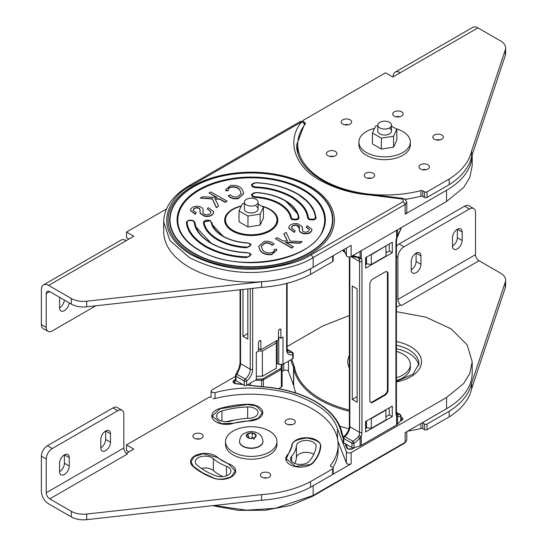 <?xml version="1.0" encoding="UTF-8"?>
<svg xmlns="http://www.w3.org/2000/svg" width="547" height="547" viewBox="0 0 547 547"><rect width="100%" height="100%" fill="white"/><g stroke="black" fill="none" stroke-linecap="round" stroke-linejoin="round"><path stroke-width="0.82" d="M219.415 420.048A9.839 5.682 -0 0 0 230.813 421.101A45.244 26.126 180 0 1 248.741 418.325A9.839 5.682 -0 0 0 258.034 412.657A9.839 5.682 -0 0 0 247.654 406.982A64.922 37.483 -0 0 0 221.932 410.961A9.839 5.682 -0 0 0 216.537 416.028A9.839 5.682 -0 0 0 219.415 420.048M201.392 468.417A9.839 5.682 180 0 1 213.364 470.564A45.244 26.126 -0 0 0 219.244 474.748A45.244 26.126 -0 0 0 222.855 476.615M219.244 462.878A45.244 26.126 180 0 1 213.364 458.694A9.839 5.682 -0 0 0 202.322 456.362A9.839 5.682 -0 0 0 195.293 461.805A9.839 5.682 -0 0 0 196.893 464.909A64.922 37.483 -0 0 0 205.337 470.912A64.922 37.483 -0 0 0 215.723 475.781A9.839 5.682 -0 0 0 225.788 476.027A9.839 5.682 -0 0 0 230.943 471.029A9.839 5.682 -0 0 0 226.485 466.276A45.244 26.126 180 0 1 219.244 462.878M293.431 462.783A9.839 5.682 -0 0 0 309.164 461.326A64.922 37.483 -0 0 0 316.057 446.475A9.839 5.682 -0 0 0 316.077 446.161A9.839 5.682 -0 0 0 306.511 440.485A9.839 5.682 -0 0 0 296.419 445.846A45.244 26.126 180 0 1 291.613 456.198A9.839 5.682 -0 0 0 290.553 458.762A9.839 5.682 -0 0 0 293.431 462.783M293.548 385.238A0.855 0.492 180 0 1 293.527 385.197L293.527 367.557A0.855 0.684 -20.1 0 1 294.368 366.75A0.855 0.67 152.1 0 0 293.548 367.598L293.548 385.238A4.287 2.475 180 0 1 293.712 385.71A90.891 52.471 -0 0 0 295.9 392.985M215.039 398.551L215.039 392.643L211.867 392.315L211.039 391.16L211.867 390.004L235.497 376.363M258.184 418.421L248.981 420.793L232.748 423.31L221.2 423.617L212.25 416.028L219.997 408.753L247.422 404.513L256.297 405.97L262.321 412.657L258.184 418.421M310.375 464.533L295.428 466.4L286.266 458.762L292.132 445.709C291.701 441.839 296.665 439.275 307.017 438.017C317.069 439.925 321.513 442.79 320.337 446.612C319.783 452.184 317.335 457.463 312.993 462.447L310.375 464.533M231.094 476.793C223.47 479.61 217.562 479.965 213.378 477.852L202.301 472.663L193.303 466.263L191.006 461.805L194.171 456.656L203.327 453.716L216.954 457.34L228.831 464.205L235.231 471.029L231.094 476.793M396.425 348.767A34.297 19.801 180 0 1 408.882 353.355A34.297 19.801 180 0 1 418.783 365.54M287.134 346.545L322.709 326.012L349.342 315.489M258.444 351.037L262.382 351.037L262.382 376.24L256.317 376.24M262.382 351.037L276.324 342.99L276.324 368.193L262.382 376.24M276.324 342.99L276.324 340.884M258.444 349.136A3.002 1.73 -0 0 0 259.832 349.218M277.233 363.112L276.324 363.639M396.425 311.66L425.764 317.123L451.131 328.87L467.179 344.89L472.198 361.758L469.757 373.608L463.651 383.543L446.55 397.505L351.133 452.595C349.034 453.36 347.448 453.101 346.381 451.801L346.381 463.001L337.909 441.19M215.039 392.643C238.007 386.223 263.497 386.544 291.503 393.614C317.786 402.626 333.109 414.387 337.485 428.903L346.381 451.801M278.649 388.691L281.336 387.146L281.336 369.498L263.435 379.83L263.435 386.756M320.364 449.244L320.364 446.161L320.337 449.34M337.485 428.903L337.485 438.653M214.116 505.496L246.321 510.18L275.216 508.327L313.157 495.452L313.157 485.722L351.133 463.794A2.824 1.634 180 0 1 348.35 464.212A2.824 1.634 180 0 1 346.381 463.001M472.198 361.758L472.198 372.958A87.568 50.556 180 0 1 446.55 408.712L405.136 432.615L405.136 442.352L406.79 440.041L404.78 443.063L405.136 442.352L313.157 495.452L312.802 496.17L404.78 443.063M339.899 426.229A90.891 52.471 -0 0 0 348.945 428.773M282.088 371.516L283.715 370.572L283.715 363.926M282.088 364.343L282.088 386.093A2.571 1.484 180 0 1 281.336 387.146M283.715 370.572A2.831 1.634 -0 0 1 286.519 370.162A2.831 1.634 -0 0 1 288.481 371.392L293.527 385.197M294.758 463.418A45.244 26.126 -0 0 0 296.419 457.716A9.839 5.682 180 0 1 303.154 452.636A9.839 5.682 180 0 1 313.807 454.4M226.143 421.71A64.922 37.483 180 0 1 235.559 419.905M236.003 383.939L235.805 383.721A3.685 2.126 180 0 1 233.179 382.216A3.685 2.126 180 0 1 234.13 380.158L235.497 379.365M342.21 433.839A0.855 0.697 169.8 0 0 342.203 433.737L342.388 434.332L341.554 433.757A5.142 2.967 180 0 1 341.355 433.19A90.303 52.136 -0 0 0 315.393 401.73A90.303 52.136 -0 0 0 260.905 386.743A5.142 2.967 180 0 1 259.928 386.626L247.08 385.081M347.393 448.082L347.372 448.034C347.783 449.012 349.437 449.203 352.336 448.608A0.855 0.492 60 0 1 352.76 448.649A3.685 2.126 180 0 1 349.191 449.196A3.685 2.126 180 0 1 346.593 447.685L345.116 443.617M347.427 448.267L346.593 447.685M370.818 418.476L371.297 418.551L371.297 428.349L385.984 419.87L385.861 409.792M371.297 418.551L385.984 410.072M366.517 420.958L366.517 427.61L371.297 428.349M365.909 421.313L365.909 428.315M396.425 377.758A25.723 14.851 0 0 0 410.353 364.562A25.723 14.851 0 0 0 402.818 354.059A25.723 14.851 0 0 0 396.425 351.359M396.425 380.555A25.723 14.851 0 0 0 410.353 367.358L410.353 364.562M233.049 452.075A25.723 14.851 0 0 0 261.083 455.295A25.723 14.851 0 0 0 276.96 441.573A25.723 14.851 0 0 0 269.432 431.07A25.723 14.851 0 0 0 241.398 427.85A25.723 14.851 0 0 0 225.514 441.573A25.723 14.851 0 0 0 233.049 452.075M225.514 441.573L225.514 444.369A25.723 14.851 0 0 0 233.049 454.872A25.723 14.851 0 0 0 261.083 458.092A25.723 14.851 0 0 0 276.96 444.369L276.96 441.573M239.497 441.429A11.747 6.783 0 0 0 239.49 441.573A11.747 6.783 0 0 0 242.93 446.366A11.747 6.783 0 0 0 255.736 447.836A11.747 6.783 0 0 0 262.984 441.573A11.747 6.783 0 0 0 262.984 441.429M255.962 434.961L254.697 437.689L249.972 438.414L246.519 436.424L247.784 433.696L252.502 432.964L255.962 434.961A4.889 2.824 180 0 1 254.697 437.689A4.889 2.824 180 0 1 249.972 438.414A4.889 2.824 180 0 1 247.784 437.689A4.889 2.824 180 0 1 246.519 436.424A4.889 2.824 180 0 1 247.784 433.696A4.889 2.824 180 0 1 252.502 432.964A4.889 2.824 180 0 1 254.697 433.696A4.889 2.824 180 0 1 255.962 434.961L253.87 439.487M251.969 438.106L252.502 432.964M249.042 437.88L247.784 433.696M229.07 463.959A40.533 23.398 0 0 1 222.581 460.916A40.533 23.398 0 0 1 217.309 457.176A14.55 8.403 0 0 0 200.975 453.716A14.55 8.403 0 0 0 190.575 461.771A14.55 8.403 0 0 0 192.947 466.365A69.633 40.204 0 0 0 202 472.799A69.633 40.204 0 0 0 213.145 478.03A14.55 8.403 0 0 0 228.031 478.386A14.55 8.403 0 0 0 235.661 470.994A14.55 8.403 0 0 0 229.07 463.959L229.07 464.294M219.798 408.5A14.55 8.403 0 0 0 211.819 415.993A14.55 8.403 0 0 0 216.079 421.935A14.55 8.403 0 0 0 232.94 423.494A40.533 23.398 0 0 1 249.001 421.005A14.55 8.403 0 0 0 262.751 412.616A14.55 8.403 0 0 0 247.394 404.233A69.633 40.204 0 0 0 219.798 408.5L219.798 408.814M291.708 445.661A40.533 23.398 0 0 1 287.401 454.933A14.55 8.403 0 0 0 285.835 458.728A14.55 8.403 0 0 0 290.101 464.67A14.55 8.403 0 0 0 313.376 462.523A69.633 40.204 0 0 0 320.768 446.591A14.55 8.403 0 0 0 320.788 446.126A14.55 8.403 0 0 0 306.641 437.73A14.55 8.403 0 0 0 291.708 445.661L291.708 448.055M194.397 438.243A5.142 2.967 0 0 0 200.004 438.885A5.142 2.967 0 0 0 203.176 436.144A5.142 2.967 0 0 0 201.672 434.038A5.142 2.967 0 0 0 196.065 433.395A5.142 2.967 0 0 0 192.886 436.144A5.142 2.967 0 0 0 194.397 438.243M261.856 477.189A5.142 2.967 0 0 0 267.462 477.832A5.142 2.967 0 0 0 270.642 475.09A5.142 2.967 0 0 0 269.131 472.991A5.142 2.967 0 0 0 263.524 472.348A5.142 2.967 0 0 0 260.351 475.09A5.142 2.967 0 0 0 261.856 477.189M286.553 423.987A5.142 2.967 0 0 0 292.16 424.629A5.142 2.967 0 0 0 295.332 421.887A5.142 2.967 0 0 0 293.828 419.781A5.142 2.967 0 0 0 288.221 419.139A5.142 2.967 0 0 0 285.042 421.887A5.142 2.967 0 0 0 286.553 423.987M69.264 457.634L64.416 454.831L64.416 463.234A6.858 3.959 -60 0 1 59.568 471.637A6.858 3.959 120 0 0 60.984 474.775A6.858 3.959 120 0 0 66.269 472.936A6.858 3.959 120 0 0 69.264 466.03L69.264 457.634A6.858 3.959 120 0 0 67.849 454.489A6.858 3.959 120 0 0 62.556 456.328A6.858 3.959 120 0 0 59.568 463.234L59.568 471.637M110.494 433.826L105.646 431.029L105.646 439.426A6.858 3.959 -60 0 1 100.798 447.829A6.858 3.959 120 0 0 102.214 450.967A6.858 3.959 120 0 0 107.499 449.135A6.858 3.959 120 0 0 110.494 442.229L110.494 433.826A6.858 3.959 120 0 0 109.079 430.687A6.858 3.959 120 0 0 103.786 432.527A6.858 3.959 120 0 0 100.798 439.426L100.798 447.829M49.743 498.871L127.355 454.058A4.971 2.872 60 0 1 123.834 447.972L123.834 414.223A8.574 4.95 120 0 0 122.063 410.298A8.574 4.95 120 0 0 117.776 410.722L52.286 448.526A8.574 4.95 120 0 0 46.228 459.029L46.228 492.779A4.971 2.872 -120 0 0 49.743 498.871L71.322 511.329A17.148 9.901 0 0 0 86.686 514.05L261.562 494.625A87.643 50.604 0 0 0 310.546 481.627L332.692 468.847A1.716 0.991 0 0 0 333.191 468.143A1.716 0.991 0 0 0 332.692 467.446L330.914 466.42A1.716 0.991 180 0 1 330.415 465.723A1.716 0.991 180 0 1 330.566 465.319A87.568 50.556 0 0 0 338.128 444.766A87.568 50.556 0 0 0 214.957 398.572A1.716 0.991 180 0 1 213.05 398.373M261.562 494.625L261.562 500.225L86.686 519.65A17.148 9.901 180 0 1 71.322 516.929L48.649 503.842A10.29 5.942 60 0 1 41.374 491.24L41.374 456.232A8.574 4.95 -60 0 1 47.439 445.73L112.928 407.918A8.574 4.95 -60 0 1 117.208 407.494L122.063 410.298M288.474 424.684A5.142 2.967 180 0 1 291.9 424.684M263.784 477.893A5.142 2.967 180 0 1 267.209 477.893M196.318 438.94A5.142 2.967 180 0 1 199.751 438.94M211.279 397.348A1.716 0.991 0 0 0 208.851 397.348L126.501 444.896L133.776 449.094L126.391 453.354M126.501 444.896L126.501 450.496L128.921 451.897M338.128 444.766L338.128 450.366A87.568 50.556 180 0 1 332.891 467.582M333.191 468.143L333.191 473.743A1.716 0.991 180 0 1 332.692 474.447L310.546 487.233A87.643 50.604 180 0 1 261.562 500.225M310.546 481.627L310.546 487.233M420.91 423.515L420.91 428.451A87.568 50.556 180 0 1 407.7 431.139M422.12 422.81A1.716 0.991 180 0 1 422.824 423.057L424.595 424.082A1.716 0.991 0 0 0 427.022 424.082L449.162 411.296A87.643 50.604 0 0 0 471.664 383.016L505.319 282.054A17.148 9.901 0 0 0 505.626 280.18A17.148 9.901 0 0 0 500.601 273.179L479.022 260.721L401.416 305.534A4.971 2.872 60 0 1 397.895 299.441L475.507 254.628L475.507 212.482A8.574 4.95 120 0 0 473.729 208.557A8.574 4.95 120 0 0 469.442 208.981L403.953 246.793A8.574 4.95 120 0 0 397.895 257.288L397.895 299.441M401.416 305.534L400.322 304.898L396.425 307.147M479.022 260.721A4.971 2.872 60 0 1 475.507 254.628M396.425 246.259A8.574 4.95 -60 0 1 399.105 243.989L464.594 206.185A8.574 4.95 -60 0 1 468.882 205.761L473.729 208.557M416.082 261.493A6.858 3.959 -60 0 1 411.235 269.897A6.858 3.959 120 0 0 412.657 273.035A6.858 3.959 120 0 0 417.942 271.196A6.858 3.959 120 0 0 420.937 264.29L416.082 261.493L416.082 253.09L420.937 255.893L420.937 264.29M457.319 237.692A6.858 3.959 -60 0 1 452.465 246.088A6.858 3.959 120 0 0 453.887 249.234A6.858 3.959 120 0 0 459.172 247.394A6.858 3.959 120 0 0 462.167 240.489L457.319 237.692L457.319 229.289L462.167 232.085L462.167 240.489M411.235 269.897L411.235 261.493A6.858 3.959 120 0 1 414.229 254.587A6.858 3.959 120 0 1 419.515 252.748A6.858 3.959 120 0 1 420.937 255.893M452.465 246.088L452.465 237.685A6.858 3.959 120 0 1 455.46 230.786A6.858 3.959 120 0 1 460.745 228.947A6.858 3.959 120 0 1 462.167 232.085M505.626 280.18L505.626 285.787A17.148 9.901 180 0 1 505.319 287.654L471.664 388.616A87.643 50.604 180 0 1 449.162 416.896L449.162 411.296M471.664 383.016L471.664 388.616M427.022 424.082L427.022 429.682L449.162 416.896M427.022 429.682A1.716 0.991 180 0 1 424.595 429.682L422.824 428.657A1.716 0.991 180 0 0 420.91 428.451M241.2 206.24A25.723 14.851 0 0 0 225.514 219.908A25.723 14.851 0 0 0 233.049 230.41A25.723 14.851 0 0 0 261.083 233.631A25.723 14.851 0 0 0 276.96 219.908A25.723 14.851 0 0 0 269.432 209.405A25.723 14.851 0 0 0 262.478 206.554M276.796 224.414A25.723 14.851 0 0 0 276.96 222.711L276.96 219.908M225.514 219.908L225.514 222.711A25.723 14.851 0 0 0 225.685 224.414M69.23 302.881A6.858 3.959 -60 0 1 66.002 309.376A6.858 3.959 -60 0 1 60.984 310.942A6.858 3.959 -60 0 1 59.568 307.804L59.568 299.4A6.858 3.959 -60 0 1 59.821 297.452M59.568 307.804A6.858 3.959 120 0 0 64.382 300.084M95.773 305.8L52.286 330.908A8.574 4.95 -60 0 1 47.999 331.332A8.574 4.95 -60 0 1 46.228 327.407L46.228 293.664A4.971 2.872 60 0 1 47.254 291.387A4.971 2.872 60 0 1 49.743 291.633L71.322 304.091A17.148 9.901 0 0 0 86.686 306.812L261.562 287.38A87.643 50.604 0 0 0 310.546 274.389L332.692 261.61A1.716 0.991 0 0 0 333.191 260.905L333.191 255.716M43.507 284.891L121.119 240.078A10.29 5.942 60 0 1 126.261 240.591L48.649 285.397A10.29 5.942 -120 0 0 43.507 284.891A10.29 5.942 -120 0 0 41.374 289.602L41.374 324.603A8.574 4.95 120 0 0 43.151 328.535L47.999 331.332M48.649 285.397L71.322 298.491A17.148 9.901 180 0 0 86.686 301.212L261.562 281.78A87.643 50.604 180 0 0 310.546 268.789L332.692 256.003L332.692 261.61M128.921 239.053L126.501 237.651L126.501 232.051L133.776 236.256L126.261 240.591M126.501 232.051L166.438 208.995M310.546 274.389L310.546 268.789M261.562 287.38L261.562 281.78M389.485 122.316A6.858 3.959 180 0 1 391.488 125.113A6.858 3.959 180 0 1 387.255 128.771A6.858 3.959 180 0 1 379.782 127.916A6.858 3.959 180 0 1 377.772 125.113A6.858 3.959 180 0 1 382.004 121.455A6.858 3.959 180 0 1 389.485 122.316M374.592 128.347A25.723 14.851 0 0 0 358.907 142.022A25.723 14.851 0 0 0 366.442 152.524A25.723 14.851 0 0 0 394.476 155.745A25.723 14.851 0 0 0 410.353 142.022A25.723 14.851 0 0 0 402.818 131.519A25.723 14.851 0 0 0 395.871 128.661M358.907 142.022L358.907 144.825A25.723 14.851 0 0 0 366.442 155.327A25.723 14.851 0 0 0 394.476 158.541A25.723 14.851 0 0 0 410.353 144.825L410.353 142.022M256.092 199.327A6.858 3.959 180 0 1 258.102 202.13A6.858 3.959 180 0 1 253.863 205.788A6.858 3.959 180 0 1 246.389 204.927A6.858 3.959 180 0 1 244.379 202.13A6.858 3.959 180 0 1 248.612 198.465A6.858 3.959 180 0 1 256.092 199.327M327.988 155.731A5.231 3.022 180 0 1 326.456 153.598A5.231 3.022 180 0 1 329.684 150.808A5.231 3.022 180 0 1 335.386 151.464A5.231 3.022 180 0 1 336.918 153.598A5.231 3.022 180 0 1 333.691 156.387A5.231 3.022 180 0 1 327.988 155.731M333.643 156.401A5.231 3.022 0 0 0 329.732 156.401M394.243 116.101A5.231 3.022 180 0 1 392.712 113.961A5.231 3.022 180 0 1 395.939 111.171A5.231 3.022 180 0 1 401.642 111.827A5.231 3.022 180 0 1 403.173 113.961A5.231 3.022 180 0 1 399.939 116.75A5.231 3.022 180 0 1 394.243 116.101M399.898 116.764A5.231 3.022 0 0 0 395.98 116.764M420.52 169.016A5.231 3.022 180 0 1 418.988 166.876A5.231 3.022 180 0 1 422.216 164.086A5.231 3.022 180 0 1 427.918 164.743A5.231 3.022 180 0 1 429.45 166.876A5.231 3.022 180 0 1 426.216 169.673A5.231 3.022 180 0 1 420.52 169.016M426.175 169.679A5.231 3.022 0 0 0 422.257 169.679M365.731 177.522A5.231 3.022 180 0 1 364.199 175.389A5.231 3.022 180 0 1 367.434 172.599A5.231 3.022 180 0 1 373.129 173.255A5.231 3.022 180 0 1 374.661 175.389A5.231 3.022 180 0 1 371.434 178.178A5.231 3.022 180 0 1 365.731 177.522M371.386 178.192A5.231 3.022 0 0 0 367.475 178.192M434.386 139.273A5.231 3.022 180 0 1 432.848 137.14A5.231 3.022 180 0 1 436.082 134.35A5.231 3.022 180 0 1 441.778 135.006A5.231 3.022 180 0 1 443.309 137.14A5.231 3.022 180 0 1 440.082 139.929A5.231 3.022 180 0 1 434.386 139.273M440.041 139.936A5.231 3.022 0 0 0 436.123 139.936M342.73 124.101A5.231 3.022 180 0 1 341.198 121.967A5.231 3.022 180 0 1 344.425 119.178A5.231 3.022 180 0 1 350.128 119.834A5.231 3.022 180 0 1 351.659 121.967A5.231 3.022 180 0 1 348.432 124.757A5.231 3.022 180 0 1 342.73 124.101M348.384 124.771A5.231 3.022 0 0 0 344.473 124.771M302.682 121.106A1.716 0.991 180 0 1 302.676 121.051A1.716 0.991 180 0 1 303.182 120.347L385.532 72.806L392.808 77.004L400.322 72.669A10.29 5.942 -120 0 0 395.173 72.156A10.29 5.942 -120 0 0 393.047 76.867M405.047 199.286A87.568 50.556 0 0 0 420.91 196.223L420.91 190.623A87.568 50.556 180 0 1 323.393 180.182A87.568 50.556 180 0 1 297.746 144.429L297.746 150.028A87.568 50.556 0 0 0 298.04 154.165M297.746 144.429A87.568 50.556 180 0 1 305.308 123.875A1.716 0.991 180 0 0 305.452 123.472A1.716 0.991 180 0 0 304.952 122.774L304.645 122.596M395.173 72.156L472.786 27.35A10.29 5.942 60 0 1 477.934 27.863L400.322 72.669M420.91 196.223A1.716 0.991 180 0 1 422.824 196.428L424.595 197.446A1.716 0.991 0 0 0 427.022 197.446L449.162 184.667A87.643 50.604 0 0 0 471.664 156.387L505.319 55.425A17.148 9.901 0 0 0 505.626 53.551L505.626 47.951A17.148 9.901 180 0 0 500.601 40.95L477.934 27.863M505.626 47.951A17.148 9.901 180 0 1 505.319 49.818L471.664 150.781A87.643 50.604 180 0 1 449.162 179.06L449.162 184.667M471.664 156.387L471.664 150.781M427.022 197.446L427.022 191.847L449.162 179.06M427.022 191.847A1.716 0.991 180 0 1 424.595 191.847L422.824 190.828A1.716 0.991 180 0 0 420.91 190.623M368.035 194.773L401.724 198.93L403.139 199.375L403.139 201.679L311.161 254.786C301.547 261.261 285.568 265.876 263.223 268.625C238.273 271.011 214.308 266.403 191.313 254.786C147.779 228.708 171.382 194.322 191.313 185.597L189.679 185.337C172.77 195.347 164.1 207.504 163.669 221.802L163.669 231.531A87.568 50.556 -0 0 0 217.727 278.238A87.568 50.556 -0 0 0 313.157 267.285L351.133 245.357L351.133 256.557C349.034 257.329 347.448 257.063 346.381 255.764L346.381 248.099M446.55 201.474L446.55 190.267A87.568 50.556 180 0 0 472.198 154.794L472.198 165.72L469.757 177.57L463.651 187.512L446.55 201.474L351.133 256.557M343.947 249.507L346.381 255.764M303.175 190.206A73.442 42.399 180 0 1 323.099 228.954C314.293 260.748 236.919 274.068 199.224 250.068C189.05 244.119 182.438 237.083 179.382 228.954A73.442 42.399 180 0 1 216.236 182.917A73.442 42.399 180 0 1 303.175 190.206M227.053 201.043L225.343 202.062L219.689 198.91L214.964 198.718L218.622 206.082L216.366 207.429L212.325 198.629L200.277 198.185L202.602 196.797L217.118 197.474L209.022 192.961L210.725 191.942L227.053 201.043L225.343 202.383L219.689 199.231L215.128 199.053M218.622 206.082L216.366 207.751L212.325 198.951L200.277 198.185M216.489 197.446L209.022 192.961M261.268 246.335L264.98 243.148C268.201 242.82 270.539 243.545 271.989 245.329L274.109 244.14C271.914 241.76 268.611 240.851 264.208 241.405L258.786 246.294L259.791 249.521C261.644 253.172 265.657 254.765 271.838 254.287L276.789 250L276.734 249.302L274.211 249.357L274.238 249.801M274.109 244.14L271.989 245.008C270.539 243.224 268.201 242.492 264.98 242.827L261.261 246.171L262.211 249.056C263.435 251.88 266.362 253.152 270.977 252.871C273.507 252.194 274.58 251.025 274.211 249.357L274.238 249.965M258.786 246.451L259.791 249.842C261.644 253.493 265.657 255.087 271.838 254.608L276.789 250.164M283.859 233.658L287.51 241.015L282.792 240.83L277.131 237.672L275.428 238.697L291.749 247.798L293.459 246.772L285.356 242.259L299.879 242.936L302.204 241.548L290.156 241.104L286.108 232.304L283.859 233.979L287.346 241.008M285.992 242.615L299.879 243.258L302.204 241.548M275.428 238.697L291.749 248.119L293.459 246.772M302.334 229.631L302.375 228.085M306.224 227.039L309.335 229.289L309.041 230.287C308.385 231.675 306.888 232.27 304.542 232.078L302.737 231.265L302.245 226.629L297.841 223.75C293.534 223.203 290.635 224.14 289.151 226.547L288.713 228.099L294.245 232.099L295.175 230.855L291.496 228.017L291.797 226.923C292.583 225.398 294.279 224.769 296.891 225.029C299.182 225.863 300.009 227.149 299.366 228.885C298.894 231.032 300.303 232.523 303.599 233.343C307.537 233.856 310.19 233.001 311.551 230.786L311.961 229.33L307.14 225.761L306.224 227.361L309.322 229.453M299.366 229.207C298.894 231.354 300.303 232.844 303.599 233.672C307.537 234.178 310.19 233.323 311.551 231.107L311.954 229.494M299.359 229.323L299.373 228.27M291.503 228.174L291.797 227.244C292.583 225.72 294.279 225.09 296.891 225.35L299.373 228.42M288.72 228.263L294.245 232.42L295.175 230.855M199.081 250.041A73.442 42.399 180 0 1 179.382 228.954M211.067 243.121L195.963 226.937L194.8 222.13L193.57 220.803C190.452 219.573 188.093 220.017 186.506 222.13L186.424 222.807L187.115 222.458C187.32 220.591 189.337 220.058 193.159 220.865L194.192 222.171C194.985 229.87 200.523 236.885 210.8 243.217C221.767 249.145 233.918 252.345 247.251 252.803L247.299 252.728C234.13 252.276 222.123 249.117 211.292 243.251M194.192 222.171L194.882 222.465L193.652 220.906C189.077 219.942 186.671 220.578 186.424 222.807C187.334 231.552 193.624 239.518 205.296 246.711C217.761 253.452 231.559 257.083 246.704 257.61L251.148 254.663L250 253.439L247.299 252.728L249.507 253.398C250.902 255.606 249.986 256.769 246.752 256.885L246.704 257.61M223.272 236.338C230.499 240.27 238.547 242.465 247.415 242.916L250 243.62L251.148 244.844L246.594 247.784C235.825 247.237 226.055 244.571 217.282 239.798C209.009 234.731 204.393 229.09 203.443 222.875L203.505 222.082C205.091 219.969 207.45 219.525 210.568 220.756L210.65 220.858M210.404 220.728L203.505 222.082M223.053 236.201L212.544 224.913L211.88 222.403L211.245 222.424C212.147 227.525 215.99 232.147 222.786 236.297C230.13 240.297 238.314 242.526 247.347 242.991L249.507 243.579C250.902 245.815 249.952 246.977 246.656 247.066L246.594 247.784M255.832 192.592L251.333 194.527L252.482 196.763L255.066 197.467C263.934 197.918 271.975 200.113 279.202 204.045C286.019 208.216 289.821 212.865 290.601 217.98L291.818 219.477C296.44 220.434 298.847 219.778 299.031 217.508L298.224 214.458L285.192 200.585C276.42 195.805 266.649 193.146 255.887 192.599L255.818 192.674C266.43 193.214 276.057 195.84 284.707 200.544C292.864 205.542 297.411 211.101 298.347 217.227L299.031 217.508M255.736 182.773L251.333 184.708L252.482 186.944L255.182 187.655C268.351 188.106 280.351 191.265 291.189 197.125C301.342 203.381 306.805 210.308 307.599 217.918L308.829 219.477C313.397 220.434 315.81 219.805 316.05 217.576L314.805 212.434L308.542 202.513L297.178 193.665C284.72 186.924 270.915 183.293 255.77 182.773L255.722 182.848C270.71 183.368 284.365 186.958 296.693 193.624C308.241 200.742 314.463 208.626 315.359 217.282L316.05 217.576M241.206 193.727L240.263 191.006C239.039 188.182 236.119 186.903 231.497 187.183C228.974 187.86 227.894 189.036 228.263 190.698L225.74 190.759L225.692 189.898M243.688 193.604L238.266 198.657C233.863 199.211 230.567 198.294 228.366 195.922L230.492 194.725C231.942 196.517 234.28 197.241 237.494 196.906L241.213 193.563L240.263 191.006M213.761 211.798L213.323 213.508C211.839 215.921 208.947 216.851 204.64 216.311L200.236 213.433L200.099 211.976M200.134 211.06L199.744 208.797L197.939 207.983C195.594 207.785 194.089 208.386 193.433 209.774L193.153 210.609M203.115 210.732L203.115 210.882C202.465 212.585 203.293 213.87 205.59 214.711C208.195 214.964 209.891 214.335 210.677 212.817L210.978 211.716L207.299 208.879L208.229 207.641L213.768 211.641L213.323 213.186C211.839 215.6 208.947 216.53 204.64 215.99L200.236 213.104L199.744 208.475L197.939 207.655C195.594 207.463 194.089 208.065 193.433 209.453L193.146 210.445L196.257 212.701L195.341 214.301L190.52 210.568M196.257 212.701L195.341 213.973L190.513 210.404L190.924 208.954C192.291 206.739 194.937 205.884 198.882 206.39C202.171 207.217 203.587 208.701 203.115 210.855L203.101 211.634M210.971 211.88L207.299 208.879M241.33 205.952A26.584 15.35 -0 0 0 224.66 220.188A26.584 15.35 -0 0 0 232.441 231.039A26.584 15.35 -0 0 0 261.411 234.369A26.584 15.35 -0 0 0 277.821 220.188A26.584 15.35 -0 0 0 270.033 209.337A26.584 15.35 -0 0 0 261.644 206.069M276.871 218.643A26.584 15.35 180 0 1 277.732 221.453M200.134 210.739L200.147 210.274M240.263 190.684C239.039 187.853 236.119 186.582 231.497 186.862C228.974 187.539 227.894 188.708 228.263 190.377L225.74 190.438L225.685 189.734L230.636 185.454C236.817 184.975 240.837 186.561 242.683 190.219L243.695 193.44L238.266 198.329C233.863 198.889 230.567 197.973 228.366 195.594M228.236 189.932L228.263 190.698M246.656 247.066C236.051 246.526 226.417 243.9 217.774 239.189C209.617 234.198 205.07 228.639 204.134 222.513L203.422 222.766M446.55 190.267L405.136 214.178A5.648 3.261 -0 0 0 406.79 211.874L406.79 202.137L405.136 204.448L403.139 201.679M406.79 202.137L404.78 199.122L402.148 198.274L367.871 194.103C350.032 192.093 334.689 187.43 321.855 180.113C305.267 170.206 296.843 158.527 296.563 145.078L304.535 123.998L301.965 121.714C287.469 137.646 291.654 164.866 320.214 180.366C334.983 188.366 350.743 193.159 367.481 194.759M296.98 149.905A87.568 50.556 180 0 1 297.746 146.534M224.749 221.453A26.584 15.35 180 0 1 225.61 218.643M370.818 254.642L371.297 254.717L371.297 264.522L366.517 263.784L366.517 257.131M365.909 264.481L365.909 257.48M371.297 254.717L385.861 245.965M371.297 264.522L385.984 256.044L385.984 246.239M405.17 199.368A80.354 46.392 -0 0 0 410.045 198.527M244.379 202.13L244.379 208.988A6.858 3.959 0 0 0 246.389 211.792A6.858 3.959 0 0 0 253.863 212.646A6.858 3.959 0 0 0 258.102 208.988A6.858 3.959 0 0 0 256.092 206.185M244.379 203.518L242.314 203.833L239.046 210.875L239.046 221.795L247.969 226.95L260.167 225.063L263.435 218.027L263.435 207.101L258.102 204.024M239.046 210.875L247.969 216.031L260.167 214.144L263.435 207.101M247.969 226.95L247.969 216.031M260.167 225.063L260.167 214.144M377.772 125.113L377.772 131.102A6.858 3.959 0 0 0 379.782 133.899A6.858 3.959 0 0 0 387.255 134.76A6.858 3.959 0 0 0 391.488 131.102A6.858 3.959 0 0 0 389.485 128.299M377.772 125.625L375.707 125.947L372.439 132.989L372.439 143.909L381.362 149.064L393.56 147.177L396.828 140.135L396.828 129.215L391.488 126.131M372.439 132.989L381.362 138.138L393.56 136.251L396.828 129.215M381.362 149.064L381.362 138.138M393.56 147.177L393.56 136.251M352.979 256.646A1.716 0.814 -99.1 0 0 353.458 256.844L353.458 256.844A1.716 0.814 -99.1 0 0 353.998 256.023L353.998 254.909M400.773 227.901L400.773 229.015A1.716 1.06 36.5 0 1 400.643 229.569L400.643 229.569A1.716 1.716 0 0 0 400.978 228.543L400.978 227.778M351.659 256.256L352.323 256.639A1.716 1.716 0 0 0 353.458 256.844L357.437 257.391L358.292 258.013A1.716 1.19 -47.4 0 0 360.09 257.493L353.998 256.023A1.716 0.991 -0 0 1 352.179 255.955M358.292 258.013L358.976 258.881A8.574 4.95 -60 0 1 359.543 261.507L359.543 432.335A8.574 4.95 -60 0 1 358.976 435.617L358.292 437.039L352.979 441.285L344.788 436.561A1.716 0.991 120 0 0 343.776 438.523L351.967 443.255A1.716 0.991 -60 0 1 352.979 441.285A1.716 0.499 -114.8 0 1 353.998 443.426A1.716 0.991 180 0 1 351.967 443.255L351.967 447.569A1.716 0.991 -0 0 0 353.998 447.74L360.09 445.846A5.142 2.967 -0 0 0 361.287 445.333L361.287 436.274A1.716 0.479 -161.9 0 1 358.976 435.617M353.998 447.74L353.998 443.426L360.09 438.161L361.287 436.274A10.29 5.942 120 0 0 361.97 432.335L361.97 261.507A10.29 5.942 120 0 0 361.287 258.355A1.716 1.313 152.3 0 1 358.976 258.881M361.287 250.697L361.287 258.355L360.09 257.493L360.09 251.388M389.252 244.003L389.252 251.005L385.984 252.892M366.996 263.852L365.608 264.659M400.978 228.543A1.716 0.991 -0 0 1 400.773 229.015L397.491 235.86M397.491 229.795L397.491 235.901L396.602 237.966A1.716 0.479 18.1 0 0 397.019 237.801L400.643 229.569M365.608 268.16L392.281 252.755L392.281 242.253L365.608 257.658L365.608 268.16M389.252 251.005L392.281 252.755M369.847 284.262A4.287 2.475 -60 0 1 372.883 279.011L385.006 272.009A4.287 2.475 -60 0 1 387.153 271.797A4.287 2.475 -60 0 1 388.042 273.76L388.042 389.977A4.287 2.475 -60 0 1 385.006 395.228L372.883 402.23A4.287 2.475 -60 0 1 370.736 402.442A4.287 2.475 -60 0 1 369.847 400.479L369.847 284.262M386.825 271.661A4.287 2.475 -60 0 1 387.433 273.411L387.433 389.628A4.287 2.475 -60 0 1 384.404 394.879L372.275 401.881A4.287 2.475 -60 0 1 370.456 402.23M352.268 399.433L357.116 402.23L357.116 288.809L352.268 286.013L352.268 399.433L357.116 396.63M397.368 415.07L396.903 414.387A1.716 1.313 152.3 0 1 396.602 415.884L396.602 424.944L361.287 445.333M365.608 431.986L365.608 421.484L392.281 406.086L392.281 416.588L365.608 431.986M396.452 412.712L399.467 414.448A1.716 1.374 51.6 0 1 400.773 416.417L400.773 420.732A1.716 0.991 -0 0 0 400.978 420.267L400.978 415.946A1.716 0.991 180 0 1 400.773 416.417L397.491 416.568A1.716 1.532 140.5 0 0 397.307 415.009M400.978 415.946A1.716 1.716 0 0 0 400.124 414.462A1.716 0.991 -60 0 0 399.467 414.448L396.965 414.708M360.09 445.846L360.09 438.161A1.716 0.39 -147 0 1 358.292 437.039M396.602 424.944A5.142 2.967 -0 0 0 397.491 424.253L400.773 420.732M385.984 416.718L389.252 414.838L389.252 407.836M365.608 428.486L366.996 427.686M349.841 256.987L349.841 426.735A8.574 4.95 -60 0 1 344.788 436.561A1.716 0.814 52.3 0 0 343.94 436.465A1.716 1.716 0 0 0 343.277 437.819A1.716 0.991 -0 0 0 343.776 438.523L343.776 442.838L351.967 447.569M396.903 414.387L396.425 412.035L396.425 241.2A1.716 0.991 180 0 1 395.925 241.904L395.925 412.732A10.29 5.942 120 0 0 396.602 415.884L397.491 416.568L397.491 424.253M389.252 414.838L392.281 416.588M343.776 442.838A1.716 0.991 180 0 1 343.277 442.14L343.277 437.819M242.977 289.445L242.977 336.337L247.832 339.133L247.832 288.912M247.832 333.533L242.977 336.337M238.984 368.24L235.832 374.579A1.716 1.716 0 0 0 235.497 375.598A1.716 0.991 -0 0 1 235.702 375.126A1.716 1.06 36.5 0 1 235.832 374.579A1.716 1.06 36.5 0 1 237.008 374.333L245.2 379.064A1.716 0.991 120 0 0 244.194 381.027L244.194 385.341A1.716 0.991 -0 0 0 246.615 385.341L256.317 379.741L256.317 352.439L258.444 351.215L258.444 342.812A1.716 0.991 120 0 1 259.189 341.089A1.716 0.991 120 0 1 260.509 340.624A1.716 0.991 120 0 1 260.864 341.41L260.864 349.813L278.45 339.66L278.45 331.256A1.716 0.991 120 0 1 279.196 329.533A1.716 0.991 120 0 1 280.522 329.075A1.716 0.991 120 0 1 280.878 329.862L280.878 338.258L282.997 337.034L282.997 364.343L292.7 358.736A1.716 0.991 -0 0 0 293.199 358.039L293.199 353.724A1.716 0.991 180 0 1 292.7 354.422L292.7 358.736M240.557 289.719L240.557 363.639A8.574 4.95 -60 0 1 239.989 366.921A1.716 0.479 18.1 0 1 239.456 366.34L238.848 368.22L239.511 368.459L237.008 374.333A1.716 0.991 -60 0 0 235.996 376.295L235.996 380.616A1.716 0.991 180 0 1 235.497 379.912L235.497 375.598A1.716 0.991 -0 0 0 235.996 376.295L244.194 381.027A1.716 0.991 180 0 0 246.615 381.027A10.29 5.942 120 0 0 252.68 369.239L252.68 288.372M277.233 340.364L277.233 363.468L278.751 364.343L282.997 364.343M244.194 385.341L235.996 380.616M239.989 366.921L239.511 368.459M258.444 348.412L260.864 349.813M280.878 338.258L278.751 337.034L278.751 364.343M400.896 420.568L401.963 419.57A2.831 1.634 -0 0 0 401.129 418.414A2.831 1.634 -0 0 0 400.978 418.332M400.978 417.026A3.685 2.126 180 0 1 401.737 417.361A3.685 2.126 180 0 1 401.737 420.369L400.383 421.156M396.425 381.403L413.04 374.216L418.927 363.858A34.297 19.801 -0 0 0 408.882 349.854A34.297 19.801 -0 0 0 396.425 345.266M396.425 341.588A36.875 21.285 180 0 1 410.701 346.702A36.875 21.285 180 0 1 396.425 381.929M213.364 470.564L213.364 458.694M349.342 411.221A90.891 52.471 180 0 1 319.865 399.85A90.891 52.471 180 0 1 293.712 368.069A4.287 2.475 -0 0 0 293.548 367.598A0.855 0.492 -0 0 1 293.527 367.557L290.724 359.878M293.712 385.71L293.712 368.069A0.855 0.697 170 0 1 294.566 367.317A90.029 51.979 -0 0 0 349.342 409.983M193.303 466.68L193.303 466.263M349.342 367.919A36.875 21.285 180 0 1 349.342 355.591M354.729 447.514L352.76 448.649M343.277 438.516L341.554 433.757M242.847 384.568L235.805 383.721M256.317 379.071L261.616 379.071A1.716 0.991 -0 0 0 262.833 378.784L280.727 368.452A1.716 0.991 -0 0 0 281.226 367.748L281.226 364.343M291.66 359.338L294.368 366.75A5.142 2.967 180 0 1 294.566 367.317M312.993 462.933L312.993 462.447M351.133 463.794L351.133 452.595M446.55 397.505L446.55 408.712M291.613 461.326L291.613 456.198M296.419 457.716L296.419 445.846M226.485 475.781L226.485 466.276M221.932 421.101L221.932 410.961M247.654 418.366L247.654 406.982M288.481 371.392L288.481 361.17M261.616 386.626L261.616 380.268L255.408 380.268M250.41 383.153L250.41 385.314M248.591 385.095L248.591 384.206M235.887 380.541L234.738 381.204A2.831 1.634 -0 0 0 233.911 382.36L235.921 383.57L242.492 384.363M234.738 383.221L234.738 381.204A0.855 0.492 -120 0 0 234.13 380.158M281.226 367.748A0.855 0.697 180 0 1 282.088 368.452A2.571 1.484 180 0 1 281.336 369.498A0.855 0.492 -120 0 0 280.727 368.452M262.833 378.784A0.855 0.492 -120 0 1 263.435 379.83A2.571 1.484 180 0 1 261.616 380.268L261.616 379.071M247.312 384.944L260.96 386.585C282.211 387.98 300.501 393.019 315.824 401.689C330.908 410.544 339.701 421.224 342.203 433.737A0.855 0.697 169.8 0 0 341.355 433.19M401.307 420.328A0.855 0.492 60 0 1 401.737 420.369M262.984 441.292C262.485 437.265 260.864 434.619 258.122 433.354C254.41 431.405 250.512 431.091 246.43 432.403C243.429 434.154 240.714 433.921 239.49 441.292A11.747 6.783 0 0 0 242.93 446.085A11.747 6.783 0 0 0 255.736 447.555A11.747 6.783 0 0 0 262.984 441.292L262.984 441.573M287.401 454.933L287.401 455.555M69.264 466.03L64.416 463.234M110.494 442.229L105.646 439.426M52.286 448.526L47.439 445.73M46.228 459.029L41.374 456.232M117.776 410.722L112.928 407.918M46.228 492.779L123.834 447.972M71.322 511.329L71.322 516.929M217.309 457.176L217.309 457.654M330.566 465.319L330.566 466.126M332.692 468.847L332.692 474.447M86.686 514.05L86.686 519.65M397.895 257.288L396.425 256.44M505.319 282.054L505.319 287.654M424.595 424.082L424.595 429.682M422.824 423.057L422.824 428.657M403.953 246.793L399.105 243.989M469.442 208.981L464.594 206.185M46.228 327.407L41.374 324.603M46.228 293.664L49.743 291.633M71.322 304.091L71.322 298.491M86.686 306.812L86.686 301.212M505.319 55.425L505.319 49.818M424.595 197.446L424.595 191.847M422.824 196.428L422.824 190.828M304.952 124.34L304.952 122.774M304.535 124.907L304.795 123.321L303.606 121.455L300.33 121.455L301.965 121.714L191.313 185.597M163.669 221.802L169.816 240.413L189.317 257.548C213.077 269.548 237.842 274.32 263.62 271.852C286.71 269.008 303.223 264.242 313.157 257.548L405.136 204.448L405.136 214.178M313.157 267.285L313.157 257.548L311.161 254.786M192.448 254.129A83.144 47.999 -0 0 0 310.026 254.129A83.144 47.999 -0 0 0 310.026 186.247A83.144 47.999 -0 0 0 192.448 186.247A83.144 47.999 -0 0 0 192.448 254.129M193.535 253.247A81.612 47.117 180 0 1 193.535 186.616A81.612 47.117 180 0 1 308.946 186.616A81.612 47.117 180 0 1 308.946 253.247A81.612 47.117 180 0 1 193.535 253.247M193.802 253.029A81.229 46.898 180 0 1 193.802 186.712A81.229 46.898 180 0 1 308.672 186.712A81.229 46.898 180 0 1 308.672 253.029A81.229 46.898 180 0 1 193.802 253.029M303.66 189.604A74.139 42.803 -0 0 0 198.814 189.604A74.139 42.803 -0 0 0 198.814 250.136A74.139 42.803 -0 0 0 303.66 250.136A74.139 42.803 -0 0 0 303.66 189.604M246.752 256.885C231.771 256.372 218.116 252.776 205.788 246.109C194.24 238.991 188.011 231.107 187.115 222.458M204.113 222.41L204.106 222.26C205.043 220.25 207.06 219.771 210.157 220.817L211.19 222.417M255.887 192.599L255.818 192.674C252.529 192.763 251.579 193.925 252.967 196.154L255.134 196.749L255.066 197.467M298.347 217.227C298.19 219.121 296.18 219.675 292.31 218.868L291.291 217.617C290.491 212.414 286.628 207.689 279.695 203.443C272.338 199.436 264.153 197.207 255.134 196.749M291.291 217.617L290.601 217.98M255.77 182.773L255.722 182.848C252.488 182.965 251.572 184.127 252.967 186.336L255.23 186.93L255.182 187.655M315.359 217.282C315.154 219.149 313.144 219.675 309.315 218.868L308.289 217.562C307.489 209.87 301.951 202.855 291.674 196.523C280.707 190.588 268.563 187.395 255.23 186.93M308.289 217.562L307.599 217.918M401.724 198.93L402.312 198.951M352.323 256.639A1.716 0.991 -60 0 1 351.988 256.064M344.131 251.907A1.716 1.716 0 0 1 343.277 250.423A1.716 0.991 -0 0 0 343.776 251.121A1.716 0.991 120 0 0 344.131 251.907L345.102 252.468M344.808 251.716L343.776 251.121L343.776 249.603M351.051 256.605L359.543 261.507A1.716 0.991 180 0 0 361.97 261.507M396.602 230.308L396.602 237.966A10.29 5.942 120 0 0 395.925 241.904L395.925 411.337M387.433 273.411L388.042 273.76M349.342 257.035L349.342 426.038A1.716 0.991 -0 0 0 349.841 426.735L359.543 432.335A1.716 0.991 180 0 0 361.97 432.335M387.433 389.628L388.042 389.977M396.425 412.035A1.716 0.991 180 0 1 395.925 412.732M384.404 394.879L385.006 395.228M372.275 401.881L372.883 402.23M250.252 288.638L250.252 369.239L240.557 363.639A1.716 0.991 -0 0 1 240.051 362.941L240.051 289.773M246.615 385.341L246.615 381.027A1.716 0.814 -127.7 0 0 245.2 379.064A8.574 4.95 -60 0 0 250.252 369.239A1.716 0.991 180 0 0 252.68 369.239M286.635 283.428L286.635 349.636A10.29 5.942 120 0 0 292.7 354.422A1.716 1.142 69.1 0 0 291.688 352.227L287.168 349.615M287.134 283.298L287.134 348.938A1.716 0.991 180 0 1 286.635 349.636M293.199 353.724A1.716 1.716 0 0 0 292.344 352.234A1.716 0.991 120 0 0 291.688 352.227A8.574 4.95 -60 0 1 288.413 352.165C288.002 352.48 287.578 351.4 287.134 348.938M259.654 340.713L260.864 341.41M279.661 329.157L280.878 329.862M212.544 505.667L238.287 510.365L265.254 510.262L290.895 505.387L312.802 496.17M211.039 397.231L211.039 391.16M286.266 460.752L286.266 458.762M191.006 463.794L191.006 461.805M235.231 473.018L235.231 471.029M262.321 414.647L262.321 412.657M212.25 418.017L212.25 416.028M406.79 440.041L406.79 431.665M342.354 434.14L343.427 437.115M345.95 444.096L347.379 448.055M352.336 448.608L353.711 447.815M391.488 125.113L391.488 131.102M258.102 202.13L258.102 208.988M189.679 185.337L300.33 121.455M195.963 226.937C198.308 233.166 203.388 238.574 211.21 243.148C221.241 248.81 233.261 251.976 247.285 252.632L249.917 253.336L251.148 254.663M212.544 224.913C214.178 229.255 217.727 233.029 223.197 236.229C229.925 240.037 237.986 242.239 247.394 242.82L249.917 243.518L251.148 244.844M298.224 214.458C296.173 209.043 291.804 204.387 285.117 200.482C276.946 195.86 267.196 193.2 255.866 192.503L251.333 194.527M314.805 212.434C312.043 205.132 306.142 198.841 297.096 193.563C285.568 187.053 271.791 183.43 255.757 182.677L251.333 184.708M304.795 124.559L304.795 123.321M343.277 250.423L343.277 249.897M396.425 241.2L397.019 237.801M396.431 412.329L400.124 414.462M343.94 436.465C347.283 433.545 349.082 430.072 349.342 426.038M292.344 352.234L287.141 349.232M239.456 366.34L240.051 362.941"/></g></svg>
